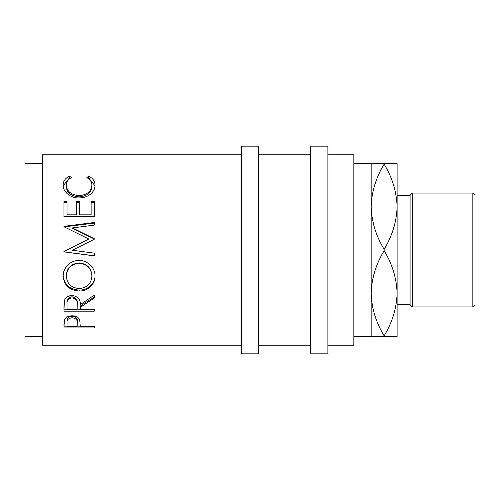 <?xml version="1.0" encoding="UTF-8"?>
<svg xmlns="http://www.w3.org/2000/svg" width="500" height="500" viewBox="0 0 500 500"><rect width="100%" height="100%" fill="white"/><g stroke="black" fill="none" stroke-linecap="round" stroke-linejoin="round"><path stroke-width="0.75" d="M63.944 327.938L64.4 319.881C65.562 317.275 68.119 315.919 72.069 315.812C76.125 315.931 78.688 317.337 79.756 320.044L80.25 326.344L94.231 326.344L94.231 327.938L63.944 327.938M80.25 307.331L80.25 309.081L94.231 309.081L94.231 311.188L63.944 311.188L64.356 300.756C65.438 297.425 68 295.669 72.044 295.494C77.906 296.331 80.644 299.375 80.25 304.619L94.231 295.15L94.231 298.081L80.25 307.331L80.25 306.031L94.231 296.988L94.231 295.15M63.169 276.306C62.756 268.025 70.45 260.131 79.075 260.519C87.581 260.175 95.35 267.894 95.006 276.075C95.375 284.244 87.713 291.294 79.219 290.994C69.494 290.356 64.138 285.462 63.169 276.306M94.231 253.144L94.231 255.744L63.944 251.838L63.944 251.494L63.944 251.881L94.231 255.875L94.231 253.144L72.387 250.25L94.231 239.294L94.231 238.688L72.438 227.931L94.231 225.119L94.231 222.494L63.944 226.369L63.944 226.75L88.794 239.013L66.912 250L88.794 239.013M63.944 251.494L66.912 250M63.944 216.612L63.944 201.231L67.05 201.231L67.05 214.075L76.369 214.075L76.369 201.231L79.475 201.231L79.475 214.075L91.125 214.075L91.125 201.231L94.231 201.231L94.231 216.612L63.944 216.612L63.944 202.338L67.05 202.338M69.5 176.106L71.319 177.631C67.938 179.469 66.256 182.006 66.275 185.244C66.838 191.406 71.119 194.887 79.119 195.681C87.181 194.862 91.444 191.337 91.9 185.106C91.862 181.944 90.175 179.45 86.85 177.631L88.656 176.106C92.894 178.181 95.013 181.175 95.006 185.094C95.113 188.787 93.344 192.013 89.712 194.769C86.594 196.906 82.994 197.963 78.913 197.938C70.231 198.263 62.725 191.394 63.169 185.125C63.144 181.175 65.256 178.169 69.5 176.106L69.5 177.787L70.156 178.319M241.344 154.806L42.306 154.806L42.306 345.194L241.344 345.194M42.306 163.463L25 163.463L25 336.538L42.306 336.538M258.656 353.844L258.656 146.156L241.344 146.156L241.344 353.844L258.656 353.844M327.887 353.844L327.887 146.156L310.575 146.156L310.575 353.844L327.887 353.844M472.837 193.069L475 195.231L475 304.769L472.837 306.931L472.837 193.069L412.262 193.069L412.262 306.931L410.094 304.769L410.094 195.231L412.262 193.069M472.837 306.931L412.262 306.931M410.094 195.231L397.113 195.231L397.113 336.538L353.844 336.538M410.094 304.769L397.113 304.769L397.113 293.269C396.631 308.194 392.306 322.381 384.137 335.831L384.137 336.538M397.113 206.731C396.631 221.656 392.306 235.844 384.137 249.294C376.012 236.025 371.681 221.844 371.156 206.731C371.637 191.806 375.962 177.619 384.137 164.169C392.256 177.431 396.587 191.619 397.113 206.731L397.113 163.463L371.156 163.463L371.156 336.538M371.156 163.463L353.844 163.463M327.887 345.194L353.844 345.194L353.844 154.806L327.887 154.806M310.575 154.806L258.656 154.806M310.575 345.194L258.656 345.194M384.137 163.463L384.137 164.169M384.137 335.831C376.012 322.569 371.681 308.381 371.156 293.269C371.637 278.344 375.962 264.156 384.137 250.706C392.256 263.975 396.587 278.156 397.113 293.269M384.137 249.294L384.137 250.706M79.206 288.525C87.044 287.844 91.275 283.725 91.9 276.181C91.306 268.35 87.031 264.031 79.069 263.212C71.175 264.081 66.906 268.4 66.275 276.181C66.975 283.762 71.287 287.881 79.206 288.525M67.05 303.288L67.05 309.081L77.144 309.081L77.188 304.625C77.737 300.944 76.019 298.681 72.038 297.863C68.15 298.669 66.487 300.887 67.05 304.525L67.05 303.288C66.487 299.731 68.15 297.562 72.038 296.775L72.038 297.863M67.05 321.25L67.05 326.344L77.144 326.344L77.213 323.05C77.744 320.175 76.031 318.406 72.081 317.75C68.2 318.369 66.525 320.094 67.05 322.906L67.05 321.25C66.525 318.5 68.2 316.819 72.081 316.212L72.081 317.75M79.069 263.212L79.069 262.913C87.031 263.712 91.306 267.938 91.9 275.587L91.9 276.181M79.069 262.913C71.169 263.762 66.906 267.987 66.275 275.587L66.275 276.181M77.188 303.394L77.188 304.625L77.188 303.394C77.737 299.781 76.019 297.575 72.038 296.775M77.213 321.4C77.744 318.575 76.031 316.85 72.081 316.212M63.194 185.794L69.5 177.787M87.987 178.331L88.656 177.787L94.987 185.875M66.275 185.244L66.275 186.719C66.838 192.738 71.119 196.137 79.119 196.919C87.181 196.119 91.444 192.675 91.9 186.581L91.9 185.106M94.231 216.612L94.231 202.338L91.125 202.338M79.475 214.075L79.475 214.894L91.125 214.894L91.125 214.075M76.369 202.338L79.475 202.338M67.05 214.075L67.05 214.894L76.369 214.894L76.369 214.075M94.231 239.294L94.231 238.944L72.438 228.431L72.438 227.931M94.231 225.119L94.231 223.119L63.944 226.906L63.944 226.369M95.006 275.481C95.375 283.469 87.719 290.35 79.219 290.062C69.494 289.438 64.138 284.656 63.169 275.712M94.231 309.081L94.231 309.8L63.944 309.8L63.944 306.425M80.25 326.169L77.15 326.169M67.05 326.169L63.944 326.169L63.944 324.375M88.656 176.106L88.656 177.787M79.119 195.681L79.119 196.919M79.219 290.994L79.219 290.062M94.231 327.938L94.231 326.344"/></g></svg>
